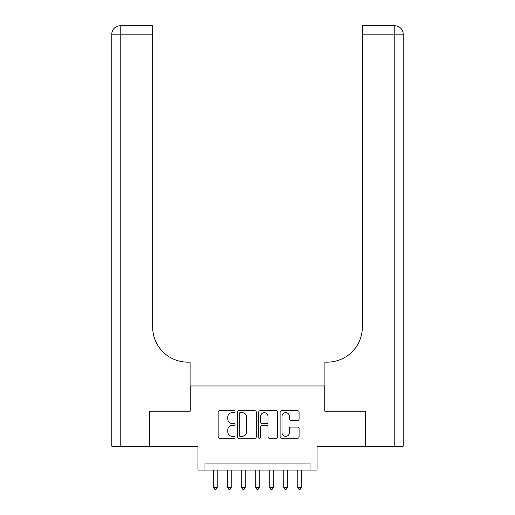 <?xml version="1.0" encoding="UTF-8"?>
<svg xmlns="http://www.w3.org/2000/svg" width="515" height="515" viewBox="0 0 515 515"><rect width="100%" height="100%" fill="white"/><g stroke="black" fill="none" stroke-linecap="round" stroke-linejoin="round"><path stroke-width="0.77" d="M235.078 411.704A0.966 0.966 0 0 0 234.113 410.738L219.493 410.738A1.378 1.378 0 0 0 218.122 412.116L218.122 436.881A1.378 1.378 0 0 0 219.493 438.252L234.113 438.252A0.966 0.966 0 0 0 235.078 437.293A0.966 0.966 0 0 0 234.113 436.327L232.22 436.327A4.403 4.403 0 0 1 227.817 431.924L227.817 429.864A4.403 4.403 0 0 1 232.22 425.461L234.113 425.461A0.966 0.966 0 0 0 235.078 424.495A0.966 0.966 0 0 0 234.113 423.536L232.22 423.536A4.403 4.403 0 0 1 227.817 419.133L227.817 417.066A4.403 4.403 0 0 1 232.22 412.663L234.113 412.663A0.966 0.966 0 0 0 235.078 411.704M297.709 420.44A1.378 1.378 0 0 0 299.08 419.062L299.08 412.116A1.378 1.378 0 0 0 297.709 410.738L281.473 410.738A1.378 1.378 0 0 0 280.096 412.116L280.096 436.881A1.378 1.378 0 0 0 281.473 438.252L297.709 438.252A1.378 1.378 0 0 0 299.08 436.881L299.08 428.486A1.378 1.378 0 0 0 297.709 427.109L290.756 427.109A1.378 1.378 0 0 0 289.385 428.486L289.385 432.652A3.682 3.682 0 0 1 285.703 436.327A3.682 3.682 0 0 1 282.02 432.652L282.02 416.345A3.682 3.682 0 0 1 285.703 412.663A3.682 3.682 0 0 1 289.385 416.345L289.385 419.062A1.378 1.378 0 0 0 290.756 420.44L297.709 420.44M310.056 470.047L317.066 470.047L317.066 446.222L365.071 446.222L365.071 411.182L324.778 411.182L324.778 385.954L190.222 385.954L190.222 411.182L149.929 411.182L149.929 446.222L197.934 446.222L197.934 470.047L310.056 470.047L310.056 463.043L204.944 463.043L204.944 470.047M256.296 412.116A1.378 1.378 0 0 0 254.919 410.738L238.69 410.738A1.378 1.378 0 0 0 237.312 412.116L237.312 436.881A1.378 1.378 0 0 0 238.69 438.252L254.919 438.252A1.378 1.378 0 0 0 256.296 436.881L256.296 412.116M260.081 410.738L276.31 410.738A1.378 1.378 0 0 1 277.688 412.116L277.688 436.881A1.378 1.378 0 0 1 276.31 438.252L269.364 438.252A1.378 1.378 0 0 1 267.993 436.881L267.993 426.838A1.378 1.378 0 0 0 266.616 425.461L262.006 425.461A1.378 1.378 0 0 0 260.629 426.838L260.629 437.293A0.966 0.966 0 0 1 259.669 438.252A0.966 0.966 0 0 1 258.704 437.293L258.704 412.116A1.378 1.378 0 0 1 260.081 410.738M240.202 412.663A0.966 0.966 0 0 0 239.237 413.629L239.237 435.368A0.966 0.966 0 0 0 240.202 436.327L242.198 436.327A4.403 4.403 0 0 0 246.595 431.924L246.595 417.066A4.403 4.403 0 0 0 242.198 412.663L240.202 412.663M267.993 416.416A3.682 3.682 0 0 0 264.311 412.734A3.682 3.682 0 0 0 260.629 416.416L260.629 422.158A1.378 1.378 0 0 0 262.006 423.536L266.616 423.536A1.378 1.378 0 0 0 267.993 422.158L267.993 416.416M213.699 470.047L213.699 487.428L217.208 487.428L217.208 470.047M217.208 487.428L216.152 489.25L214.755 489.25L213.699 487.428M149.511 411.182L190.087 411.182L190.087 362.129L187.705 362.129A35.039 35.039 0 0 1 152.665 327.089L152.665 34.157L120.214 34.157L120.214 446.222L149.511 446.222L149.511 411.182M120.214 446.222L111.807 446.222L111.807 34.157A8.407 8.407 0 0 1 120.214 25.75L152.665 25.75L152.665 34.157M111.807 362.129L111.807 34.157L120.214 34.157L120.214 25.75M187.705 362.129A35.039 35.039 0 0 1 152.665 327.089M365.489 411.182L324.914 411.182L324.914 362.129L327.295 362.129A35.039 35.039 0 0 0 362.335 327.089L362.335 25.75L394.786 25.75A8.407 8.407 0 0 1 403.194 34.157L403.194 446.222L365.489 446.222L365.489 411.182M392.681 25.75L362.335 25.75M327.295 362.129A35.039 35.039 0 0 0 362.335 327.089M394.786 446.222L394.786 34.157L403.194 34.157A8.407 8.407 0 0 0 394.786 25.75A8.407 8.407 0 0 1 403.194 34.157A8.407 8.407 0 0 0 394.786 25.75L394.786 34.157L362.335 34.157M227.714 470.047L227.714 487.428L231.222 487.428L231.222 470.047M231.222 487.428L230.166 489.25L228.769 489.25L227.714 487.428M241.735 470.047L241.735 487.428L245.237 487.428L245.237 470.047M245.237 487.428L244.187 489.25L242.784 489.25L241.735 487.428M255.749 470.047L255.749 487.428L259.251 487.428L259.251 470.047M259.251 487.428L258.202 489.25L256.798 489.25L255.749 487.428M269.763 470.047L269.763 487.428L273.265 487.428L273.265 470.047M273.265 487.428L272.216 489.25L270.813 489.25L269.763 487.428M283.778 470.047L283.778 487.428L287.286 487.428L287.286 470.047M287.286 487.428L286.231 489.25L284.834 489.25L283.778 487.428M297.792 470.047L297.792 487.428L301.301 487.428L301.301 470.047M301.301 487.428L300.245 489.25L298.848 489.25L297.792 487.428"/></g></svg>
